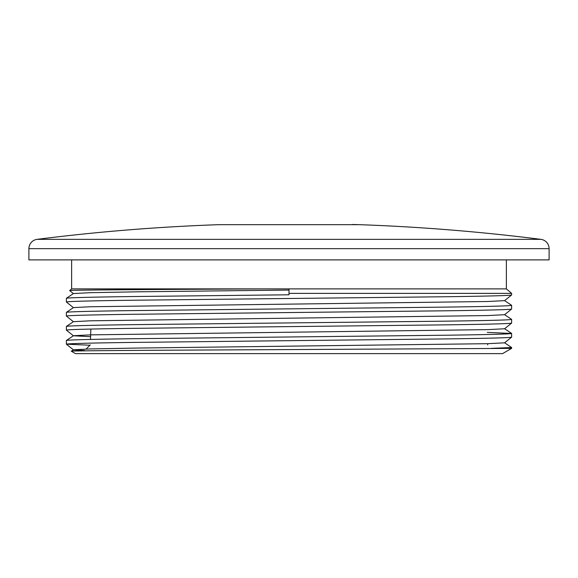 <?xml version="1.0" encoding="UTF-8"?>
<svg xmlns="http://www.w3.org/2000/svg" width="578" height="578" viewBox="0 0 578 578"><rect width="100%" height="100%" fill="white"/><g stroke="black" fill="none" stroke-linecap="round" stroke-linejoin="round"><path stroke-width="0.87" d="M487.659 343.686L487.702 344.885M90.854 329.063L90.493 339.43M90.298 344.885L86.136 349.047M71.318 351.229L75.465 353.62L502.535 353.62L511.624 348.375L248.815 349.791C148.04 350.275 68.601 350.738 71.318 351.229L73.435 349.791L90.457 348.924L136.553 348.064L487.644 343.686L504.572 342.819L511.624 337.155C510.649 337.74 488.909 338.325 446.418 338.91L131.582 342.429C89.091 343.014 67.351 343.599 66.376 344.185L66.398 340.456L73.435 335.731L90.457 334.864L487.644 329.626L504.572 328.759L511.624 323.095C510.649 323.68 488.909 324.265 446.418 324.85L131.582 328.369C89.091 328.954 67.351 329.539 66.376 330.125L66.398 326.397L73.435 321.671L90.457 320.804L487.644 315.566L504.572 314.699L511.624 309.035C510.649 309.62 488.909 310.205 446.418 310.791L131.582 314.309C89.091 314.894 67.351 315.48 66.376 316.065L66.398 312.337L73.435 307.612L90.457 306.745L487.644 301.506L504.572 300.639L511.624 294.975C510.649 295.56 488.909 296.146 446.418 296.731L131.582 300.249C89.091 300.835 67.351 301.42 66.376 302.005L66.398 298.277L73.435 293.552L90.457 292.685L136.553 291.825L289 290.069M66.376 298.306C67.351 297.721 89.091 297.135 131.582 296.55L289 294.794L289 293.371L511.624 293.371L511.624 294.975M66.376 312.366C67.351 311.78 89.091 311.195 131.582 310.61L446.418 307.099C488.909 306.513 510.649 305.928 511.624 305.336L511.624 309.035M66.376 326.425C67.351 325.84 89.091 325.255 131.582 324.67L446.418 321.158C488.909 320.573 510.649 319.981 511.624 319.396L511.624 323.095M66.376 340.485C67.351 339.9 89.091 339.315 131.582 338.73L446.418 335.218C488.909 334.626 510.649 334.041 511.624 333.455L511.624 337.155M511.624 305.336L504.565 300.582M73.428 307.669L66.376 302.005M511.624 319.396L504.565 314.642M73.428 321.729L66.376 316.065M511.624 333.455L487.261 332.393M90.587 336.663L73.428 335.789L66.376 330.125M491.192 348.375L511.624 347.515L504.565 342.761M511.624 347.515L511.624 348.375M89.958 345.225L66.376 344.185M71.629 259.89L71.629 288.884L264.666 288.884C156.79 289.462 68.038 290.012 69.656 290.575L73.428 293.61M506.371 259.89L506.371 288.884L264.666 288.884M71.629 288.884L69.656 290.575M506.371 288.884L511.624 293.371M28.9 248.648L28.9 259.89L549.1 259.89L549.1 248.648L28.9 248.648A9.371 9.371 0 0 1 37.093 239.35A2002.344 2002.344 0 0 1 218.701 224.676L359.299 224.676A2002.344 2002.344 0 0 1 540.907 239.35A9.371 9.371 0 0 1 549.1 248.648M352.732 224.474L359.299 224.676M289 288.884L289 293.371M66.391 344.213L73.428 349.849L84.641 350.543M540.907 239.35L37.093 239.35M511.602 333.427L504.565 328.701"/></g></svg>
